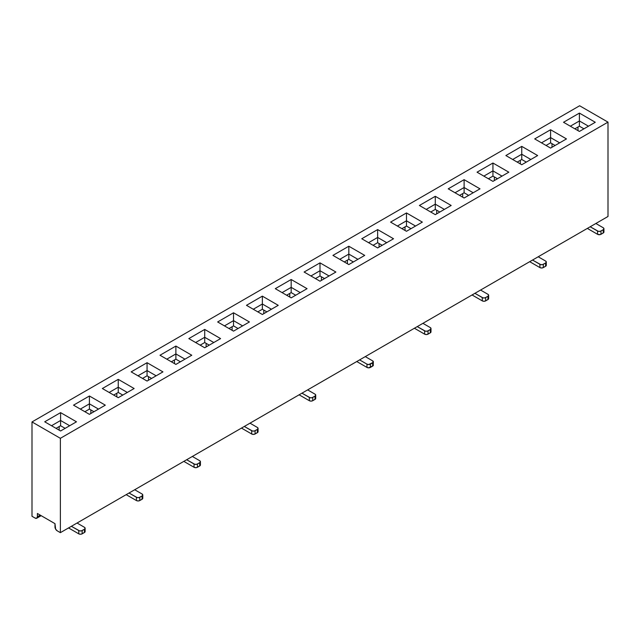 <?xml version="1.0" encoding="UTF-8"?>
<svg xmlns="http://www.w3.org/2000/svg" width="640" height="640" viewBox="0 0 640 640"><rect width="100%" height="100%" fill="white"/><g stroke="black" fill="none" stroke-linecap="round" stroke-linejoin="round"><path stroke-width="0.96" d="M36.728 518.232A3.208 1.856 -120 0 1 35.12 518.08L32 516.272L32 421.936L579.632 105.76L32 421.936L60.368 438.312L608 122.136L579.632 105.76L608 122.136L60.368 438.312L32 421.936L32 516.272L35.12 518.08L36.728 518.232L37.392 516.768L37.392 513.488L54.976 523.648L55.64 529.16L57.248 530.848L60.368 532.656L60.368 438.312L60.368 532.656L608 216.48L60.368 532.656L57.248 530.848A3.208 1.856 -120 0 1 54.976 526.92L54.976 523.648L37.392 513.488L37.392 516.768L40.224 515.128L37.392 516.768A3.208 1.856 -120 0 1 36.728 518.232L41.168 515.672M566.472 138.912L550.584 148.08L534.696 138.912L550.584 129.736L566.472 138.912L550.584 129.736L550.584 137.6L559.656 142.84L550.584 137.6L541.504 142.84L550.584 137.6L550.584 142.84L555.12 145.464L550.584 142.84L550.584 129.736L534.696 138.912L550.584 148.08L566.472 138.912M220.592 338.6L204.712 347.768L188.824 338.6L204.712 329.424L220.592 338.6L204.712 329.424L204.712 337.288L195.632 342.528L204.712 337.288L204.712 342.528L209.248 345.152L204.712 342.528L200.168 345.152L204.712 342.528L204.712 337.288L213.784 342.528L204.712 337.288L204.712 329.424L188.824 338.6L204.712 347.768L220.592 338.6M278.24 305.32L262.352 314.488L246.472 305.32L262.352 296.144L278.24 305.32L262.352 296.144L262.352 304.008L253.28 309.248L262.352 304.008L262.352 309.248L266.896 311.872L262.352 309.248L257.816 311.872L262.352 309.248L262.352 304.008L271.432 309.248L262.352 304.008L262.352 296.144L246.472 305.32L262.352 314.488L278.24 305.32M162.952 371.88L147.064 381.048L131.176 371.88L147.064 362.704L162.952 371.88L147.064 362.704L147.064 370.568L137.984 375.808L147.064 370.568L147.064 375.808L151.6 378.432L147.064 375.808L142.528 378.432L147.064 375.808L147.064 370.568L156.144 375.808L147.064 370.568L147.064 362.704L131.176 371.88L147.064 381.048L162.952 371.88M335.888 272.032L320 281.208L304.112 272.032L320 262.864L335.888 272.032L320 262.864L304.112 272.032L320 281.208L335.888 272.032M105.304 405.16L89.416 414.336L73.528 405.16L89.416 395.992L105.304 405.16L89.416 395.992L89.416 403.848L80.344 409.088L89.416 403.848L89.416 409.088L93.96 411.712L89.416 409.088L84.88 411.712L89.416 409.088L89.416 403.848L98.496 409.088L89.416 403.848L89.416 395.992L73.528 405.16L89.416 414.336L105.304 405.16M451.176 205.472L435.288 214.648L419.408 205.472L435.288 196.304L451.176 205.472L435.288 196.304L435.288 204.16L444.368 209.408L435.288 204.16L426.216 209.408L435.288 204.16L435.288 209.408L439.832 212.024L435.288 209.408L435.288 196.304L419.408 205.472L435.288 214.648L451.176 205.472M508.824 172.192L492.936 181.368L477.048 172.192L492.936 163.024L508.824 172.192L492.936 163.024L477.048 172.192L492.936 181.368L508.824 172.192M393.528 238.752L377.648 247.928L361.76 238.752L377.648 229.584L393.528 238.752L377.648 229.584L377.648 237.448L386.72 242.688L377.648 237.448L368.568 242.688L377.648 237.448L377.648 242.688L382.184 245.304L377.648 242.688L377.648 229.584L361.76 238.752L377.648 247.928L393.528 238.752M348.824 264.568L332.936 255.392L348.824 246.224L364.712 255.392L348.824 264.568L364.712 255.392L348.824 246.224L332.936 255.392L348.824 264.568M464.112 198.008L448.224 188.832L464.112 179.664L480 188.832L464.112 198.008L480 188.832L464.112 179.664L448.224 188.832L464.112 198.008M60.592 430.976L44.712 421.8L60.592 412.632L76.48 421.8L60.592 430.976L76.48 421.8L60.592 412.632L60.592 420.488L69.672 425.736L60.592 420.488L51.52 425.736L60.592 420.488L60.592 425.736L65.136 428.352L60.592 425.736L60.592 412.632L44.712 421.8L60.592 430.976M579.408 131.44L563.52 122.272L579.408 113.096L595.288 122.272L579.408 131.44L595.288 122.272L579.408 113.096L563.52 122.272L579.408 131.44M291.176 297.848L275.288 288.68L291.176 279.504L307.064 288.68L291.176 297.848L307.064 288.68L291.176 279.504L291.176 287.368L300.256 292.608L291.176 287.368L282.096 292.608L291.176 287.368L291.176 292.608L295.72 295.224L291.176 292.608L291.176 279.504L275.288 288.68L291.176 297.848M118.24 397.696L102.352 388.52L118.24 379.352L134.128 388.52L118.24 397.696L134.128 388.52L118.24 379.352L102.352 388.52L118.24 397.696M521.76 164.72L505.872 155.552L521.76 146.376L537.648 155.552L521.76 164.72L537.648 155.552L521.76 146.376L505.872 155.552L521.76 164.72M406.472 231.288L390.584 222.112L406.472 212.944L422.352 222.112L406.472 231.288L422.352 222.112L406.472 212.944L390.584 222.112L406.472 231.288M233.528 331.128L217.648 321.96L233.528 312.784L249.416 321.96L233.528 331.128L249.416 321.96L233.528 312.784L217.648 321.96L233.528 331.128M175.888 364.408L160 355.24L175.888 346.064L191.776 355.24L175.888 364.408L191.776 355.24L175.888 346.064L160 355.24L175.888 364.408M608 216.48L608 122.136L608 216.48M577.984 130.624L577.984 127.024L577.984 130.624M574.864 128.824L579.408 126.2L583.944 128.824L579.408 126.2L579.408 120.96L588.48 126.2L579.408 120.96L570.328 126.2L579.408 120.96L579.408 126.2L574.864 128.824M552 147.264L552 143.664L552 147.264M546.04 145.464L550.584 142.84L546.04 145.464M595.856 223.488L603.232 227.752L595.856 223.488M587.632 228.568L597.56 234.304L597.56 231.024L590.184 226.768L598.344 231.328L600.184 231.328L603.232 229.712L600.968 231.024L600.968 234.304L600.968 231.024A2.408 1.392 0 0 1 597.56 231.024L597.56 234.304L587.632 228.568A7.224 4.168 60 0 1 587.352 228.4L587.632 228.568M520.344 160.304L520.344 163.904L520.344 160.304M603.936 228.736A2.408 1.392 0 0 1 603.232 229.712L603.232 232.992L600.184 234.6L597.56 234.304A2.408 1.392 0 0 0 600.968 234.304L603.232 232.992L603.232 229.712L603.936 228.736L603.232 227.752A2.408 1.392 0 0 1 603.936 228.736L603.936 232.008L603.232 232.992A2.408 1.392 0 0 0 603.936 232.008L603.752 231.48M517.216 162.104L521.76 159.48L526.296 162.104L521.76 159.48L517.216 162.104M521.76 154.24L512.68 159.48L521.76 154.24L521.76 159.48L521.76 154.24L530.84 159.48L521.76 154.24L521.76 146.376L521.76 154.24M529.984 261.848L539.912 267.584L539.912 264.304L532.536 260.048L540.696 264.608L542.536 264.608L545.592 263L543.32 264.304L543.32 267.584L541.616 267.992L539.912 267.584L529.984 261.848A7.224 4.168 60 0 1 529.712 261.68L529.984 261.848M538.216 256.776L545.592 261.032L538.216 256.776M546.112 264.76L546.112 265.824L543.32 267.584L543.32 264.304A2.408 1.392 0 0 1 539.912 264.304L539.912 267.584A2.408 1.392 0 0 0 543.32 267.584L545.592 266.272L545.592 263L546.296 262.016L545.592 261.032A2.408 1.392 0 0 1 546.296 262.016L546.296 265.288A2.408 1.392 0 0 1 545.592 266.272L545.592 263A2.408 1.392 0 0 0 546.296 262.016M579.408 120.96L579.408 113.096L579.408 120.96M56.056 428.352L60.592 425.736L56.056 428.352M462.696 197.184L462.696 193.584L462.696 197.184M401.928 228.664L406.472 226.048L411.008 228.664L406.472 226.048L406.472 220.8L415.544 226.048L406.472 220.8L397.392 226.048L406.472 220.8L406.472 226.048L401.928 228.664M344.28 261.944L348.824 259.328L353.36 261.944L348.824 259.328L348.824 254.088L357.904 259.328L348.824 254.088L339.744 259.328L348.824 254.088L348.824 259.328L344.28 261.944M459.576 195.384L464.112 192.76L468.656 195.384L464.112 192.76L464.112 187.52L473.192 192.76L464.112 187.52L455.032 192.76L464.112 187.52L464.112 192.76L459.576 195.384M116.824 396.872L116.824 393.272L116.824 396.872M347.408 263.752L347.408 260.144L347.408 263.752M59.176 430.152L59.176 426.552L59.176 430.152M228.992 328.512L233.528 325.888L238.072 328.512L233.528 325.888L233.528 320.648L242.608 325.888L233.528 320.648L224.456 325.888L233.528 320.648L233.528 325.888L228.992 328.512M289.76 297.032L289.76 293.424L289.76 297.032M232.112 330.312L232.112 326.704L232.112 330.312M113.704 395.072L118.24 392.448L122.784 395.072L118.24 392.448L118.24 387.208L127.32 392.448L118.24 387.208L109.16 392.448L118.24 387.208L118.24 392.448L113.704 395.072M171.344 361.792L175.888 359.168L180.424 361.792L175.888 359.168L175.888 353.928L184.968 359.168L175.888 353.928L166.808 359.168L175.888 353.928L175.888 359.168L171.344 361.792M286.64 295.224L291.176 292.608L286.64 295.224M405.048 230.464L405.048 226.864L405.048 230.464M174.472 363.592L174.472 359.992L174.472 363.592M422.92 323.336L430.296 327.592L422.92 323.336M365.28 356.616L372.656 360.872L365.28 356.616M307.632 389.896L315.008 394.152L307.632 389.896M249.984 423.176L257.36 427.44L249.984 423.176M192.344 456.456L199.72 460.72L192.344 456.456M77.048 523.024L84.424 527.28L77.048 523.024M480.568 290.056L487.944 294.312L480.568 290.056M472.344 295.128L482.272 300.864L482.272 297.584L474.896 293.328L483.048 297.888L484.896 297.888L487.944 296.28L485.672 297.584L485.672 300.864L483.968 301.272L482.272 300.864L472.344 295.128A7.224 4.168 60 0 1 472.064 294.96L472.344 295.128M414.696 328.416L424.624 334.144L424.624 330.872L417.248 326.608L425.408 331.168L427.248 331.168L430.296 329.56L428.032 330.872L428.032 334.144L426.328 334.552L424.624 334.144L414.696 328.416A7.224 4.168 60 0 1 414.416 328.248L414.696 328.416M357.048 361.696L366.976 367.424L366.976 364.152L359.6 359.888L366.976 364.152L368.68 364.56L373.176 362.392L372.656 360.872A2.408 1.392 0 0 1 373.36 361.856L373.176 365.664L368.68 367.832L366.976 367.424L357.048 361.696A7.224 4.168 60 0 1 356.776 361.528L357.048 361.696M299.408 394.976L309.336 400.704L309.336 397.432L301.96 393.176L310.112 397.736L311.96 397.736L315.008 396.12L312.736 397.432L312.736 400.704L311.032 401.112L309.336 400.704L299.408 394.976A7.224 4.168 60 0 1 299.128 394.808L299.408 394.976M241.76 428.256L251.688 433.992L251.688 430.712L244.312 426.456L252.472 431.016L254.312 431.016L257.36 429.4L255.096 430.712L255.096 433.992L253.392 434.392L251.688 433.992L241.76 428.256A7.224 4.168 60 0 1 241.48 428.088L241.76 428.256M184.112 461.536L194.04 467.272L194.04 463.992L186.664 459.736L194.824 464.296L196.664 464.296L199.72 462.68L197.448 463.992L197.448 467.272L195.744 467.68L194.04 467.272L184.112 461.536A7.224 4.168 60 0 1 183.84 461.368L184.112 461.536M126.472 494.816L136.4 500.552L136.4 497.272L129.024 493.016L137.176 497.576L139.024 497.576L142.072 495.968L139.8 497.272L139.8 500.552L138.096 500.96L136.4 500.552L126.472 494.816A7.224 4.168 60 0 1 126.192 494.648L126.472 494.816M68.824 528.096L78.752 533.832L78.752 530.56L71.376 526.296L79.536 530.856L81.376 530.856L84.424 529.248L82.16 530.56L82.16 533.832L80.456 534.24L78.752 533.832L68.824 528.096A7.224 4.168 60 0 1 68.544 527.928L68.824 528.096M134.696 489.744L142.072 494L134.696 489.744M430.816 331.32L430.816 332.384L428.032 334.144L428.032 330.872A2.408 1.392 0 0 1 424.624 330.872L424.624 334.144A2.408 1.392 0 0 0 428.032 334.144L430.296 332.832L430.296 329.56L431 328.576L430.296 327.592A2.408 1.392 0 0 1 431 328.576L431 331.848A2.408 1.392 0 0 1 430.296 332.832L430.296 329.56A2.408 1.392 0 0 0 431 328.576M373.176 364.6L373.36 365.136A2.408 1.392 0 0 1 372.656 366.112L370.384 367.424L370.384 364.152L370.384 367.424A2.408 1.392 0 0 1 366.976 367.424L366.976 364.152A2.408 1.392 0 0 0 370.384 364.152L372.656 362.84L372.656 366.112L372.656 362.84A2.408 1.392 0 0 0 373.36 361.856M315.528 397.88L315.528 398.944L312.736 400.704L312.736 397.432A2.408 1.392 0 0 1 309.336 397.432L309.336 400.704A2.408 1.392 0 0 0 312.736 400.704L315.008 399.4L315.008 396.12L315.712 395.136L315.008 394.152A2.408 1.392 0 0 1 315.712 395.136L315.712 398.416A2.408 1.392 0 0 1 315.008 399.4L315.008 396.12A2.408 1.392 0 0 0 315.712 395.136M257.88 431.16L257.88 432.224L255.096 433.992L255.096 430.712A2.408 1.392 0 0 1 251.688 430.712L251.688 433.992A2.408 1.392 0 0 0 255.096 433.992L257.36 432.68L257.36 429.4L258.064 428.416L257.36 427.44A2.408 1.392 0 0 1 258.064 428.416L258.064 431.696A2.408 1.392 0 0 1 257.36 432.68L257.36 429.4A2.408 1.392 0 0 0 258.064 428.416M200.24 464.448L200.24 465.512L197.448 467.272L197.448 463.992A2.408 1.392 0 0 1 194.04 463.992L194.04 467.272A2.408 1.392 0 0 0 197.448 467.272L199.72 465.96L199.72 462.68L200.424 461.704L199.72 460.72A2.408 1.392 0 0 1 200.424 461.704L200.424 464.976A2.408 1.392 0 0 1 199.72 465.96L199.72 462.68A2.408 1.392 0 0 0 200.424 461.704M142.592 497.728L142.592 498.792L139.8 500.552L139.8 497.272A2.408 1.392 0 0 1 136.4 497.272L136.4 500.552A2.408 1.392 0 0 0 139.8 500.552L142.072 499.24L142.072 495.968L142.776 494.984L142.072 494A2.408 1.392 0 0 1 142.776 494.984L142.776 498.256A2.408 1.392 0 0 1 142.072 499.24L142.072 495.968A2.408 1.392 0 0 0 142.776 494.984M84.944 531.008L84.944 532.072L82.16 533.832L82.16 530.56A2.408 1.392 0 0 1 78.752 530.56L78.752 533.832A2.408 1.392 0 0 0 82.16 533.832L84.424 532.52L84.424 529.248L85.128 528.264L84.424 527.28A2.408 1.392 0 0 1 85.128 528.264L85.128 531.536A2.408 1.392 0 0 1 84.424 532.52L84.424 529.248A2.408 1.392 0 0 0 85.128 528.264M488.464 298.04L488.464 299.104L485.672 300.864L485.672 297.584A2.408 1.392 0 0 1 482.272 297.584L482.272 300.864A2.408 1.392 0 0 0 485.672 300.864L487.944 299.552L487.944 296.28L488.648 295.296L487.944 294.312A2.408 1.392 0 0 1 488.648 295.296L488.648 298.568A2.408 1.392 0 0 1 487.944 299.552L487.944 296.28A2.408 1.392 0 0 0 488.648 295.296M494.352 176.944L494.352 180.544L494.352 176.944M488.4 178.744L492.936 176.12L497.472 178.744L492.936 176.12L488.4 178.744M430.752 212.024L435.288 209.408L430.752 212.024M379.064 247.104L379.064 243.504L379.064 247.104M373.104 245.304L377.648 242.688L373.104 245.304M321.416 280.392L321.416 276.784L321.416 280.392M315.464 278.584L320 275.968L324.536 278.584L320 275.968L320 270.728L329.08 275.968L320 270.728L310.92 275.968L320 270.728L320 275.968L315.464 278.584M263.776 313.672L263.776 310.064L263.776 313.672M206.128 346.952L206.128 343.352L206.128 346.952M148.48 380.232L148.48 376.632L148.48 380.232M90.84 413.512L90.84 409.912L90.84 413.512M436.712 213.824L436.712 210.224L436.712 213.824M492.936 170.88L483.856 176.12L492.936 170.88L492.936 176.12L492.936 170.88L502.016 176.12L492.936 170.88L492.936 163.024L492.936 170.88M320 270.728L320 262.864L320 270.728M233.528 320.648L233.528 312.784L233.528 320.648M175.888 353.928L175.888 346.064L175.888 353.928M406.472 220.8L406.472 212.944L406.472 220.8M348.824 254.088L348.824 246.224L348.824 254.088M118.24 387.208L118.24 379.352L118.24 387.208M464.112 187.52L464.112 179.664L464.112 187.52"/></g></svg>
